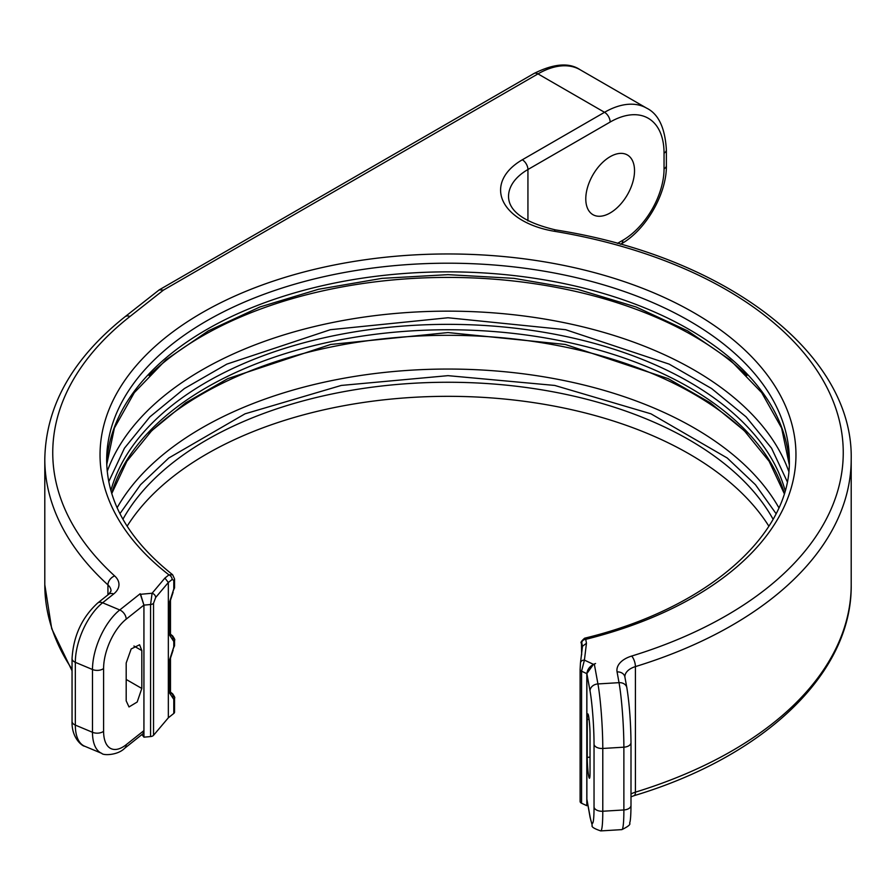 <?xml version="1.0" encoding="UTF-8"?>
<svg xmlns="http://www.w3.org/2000/svg" width="896" height="896" viewBox="0 0 896 896"><rect width="100%" height="100%" fill="white"/><g stroke="black" fill="none" stroke-linecap="round" stroke-linejoin="round"><path stroke-width="1.34" d="M173.79 713.451L173.79 699.384A3.976 2.296 -0 0 0 174.552 698.029L174.552 712.107A3.976 2.296 180 0 1 173.79 713.451L168.336 717.797L153.541 735.302A3.976 2.296 180 0 1 150.584 736.568L143.942 737.173L141.926 734.552M768.88 526.21A341.331 197.064 0 0 0 448 396.323A341.331 197.064 0 0 0 127.12 526.21M587.888 805.224L586.802 805.683L581.571 803.242A3.976 2.296 180 0 1 580.104 801.45A3.976 2.296 180 0 1 580.115 801.293L580.115 669.57M143.909 730.632L126.19 744.71A38.438 18.446 -67.2 0 1 103.6 731.282A7.952 4.592 0 0 1 92.49 732.29A46.39 22.266 -67.2 0 0 101.819 753.402C102.906 755.496 117.6 755.552 124.712 748.238L143.046 733.667L143.909 730.632L143.909 605.08L140.179 593.746L140.594 594.294L152.096 593.242L164.909 578.066L168.336 582.501L168.336 717.797M143.942 737.173L143.942 605.125L140.594 594.294M141.814 650.586L141.814 688.464L137.189 702.016L129.002 706.955L126.19 700.874L126.19 662.995L131.163 648.962L139.586 644.773L141.814 650.586L133.93 646.027M586.88 799.187L590.106 817.41A7.952 6.462 -10.3 0 1 590.027 816.469L586.88 799.187L586.88 673.635L590.027 690.917A38.438 3.282 86.5 0 1 594.037 744.374L594.037 807.15A38.438 3.282 86.5 0 1 590.027 816.469M586.88 673.635C587.406 669.29 589.882 666.086 594.306 664.026L595.549 663.51L593.466 664.35L586.802 673.635L586.802 805.683M173.79 699.384L169.714 693.246L169.714 659.501L173.79 646.89L173.79 641.48L169.714 635.342L169.714 601.597L173.79 588.986L173.79 580.328A3.976 2.296 -0 0 0 174.552 578.973L172.637 574.75C129.002 540.008 107.016 501.85 106.669 460.264A341.331 197.064 0 0 1 448 263.2A341.331 197.064 0 0 1 789.331 460.264C791.336 533.915 708.098 608.429 584.595 638.21L585.738 639.341L586.454 643.283L584.416 660.117L581.571 671.194L586.802 673.635M150.584 736.568L150.584 604.52L152.096 593.242A3.976 2.923 40.2 0 1 155.669 597.498L168.336 582.501L172.166 579.454A3.976 2.632 -128.5 0 0 168.941 574.862A347.962 200.894 180 0 1 262.438 284.917A347.962 200.894 180 0 1 755.877 361.245A347.962 200.894 180 0 1 585.738 639.341A3.976 3.226 169.7 0 0 581.784 642.824L582.456 646.509M172.637 574.75L168.941 574.862L164.909 578.066M586.454 643.283L582.49 646.251L580.474 662.894A3.976 3.237 -173.1 0 0 580.451 663.208L580.115 669.256A3.976 2.296 180 0 0 580.104 669.413L580.104 801.45M173.79 641.48A3.976 2.296 -0 0 0 174.552 640.125C175.19 640.125 174.541 638.714 172.637 635.902L170.643 635.32M174.552 698.029L174.552 698.029C175.19 698.029 174.541 696.618 172.637 693.806L170.643 693.224M172.984 698.152A3.976 3.405 -91.7 0 0 171.36 693.314L170.52 692.653M172.984 649.41L174.552 645.534L174.552 640.125M172.984 640.248A3.976 3.405 -91.7 0 0 171.36 635.41L170.52 634.749M172.984 591.506L174.552 587.63L174.552 578.973M594.306 664.026L597.934 683.939L619.024 682.662L617.075 671.922A27.832 16.072 180 0 1 631.68 656.051A399 230.362 0 0 0 841.064 428.602A399 230.362 0 0 0 554.322 231.269A74.234 42.862 180 0 1 522.312 159.779L604.531 112.302L537.981 73.886L163.486 290.091L159.208 289.878L125.059 316.725C72.509 358.579 45.763 406.067 44.8 459.189A406.952 234.954 0 0 0 107.934 584.886A19.88 11.48 180 0 1 111.026 591.024L108.718 594.25L97.653 603.042C81.928 617.49 73.394 636.014 72.05 658.605L72.05 721.381A7.952 4.592 180 0 0 75.331 725.099A46.39 22.266 112.8 0 0 84.65 746.211C82.746 746.413 71.456 738.506 72.05 721.381M585.782 198.89A34.462 19.902 -60 0 1 600.835 164.203A34.462 19.902 -60 0 1 627.39 154.974A34.462 19.902 -60 0 1 634.525 170.755A34.462 19.902 -60 0 1 619.483 205.43A34.462 19.902 -60 0 1 592.928 214.67A34.462 19.902 -60 0 1 585.782 198.89M590.027 772.632A13.261 1.131 86.5 0 1 589.434 778.254A13.261 1.131 86.5 0 1 588 771.098A13.261 1.131 86.5 0 1 587.25 757.411L587.25 719.522A13.261 1.131 86.5 0 1 587.821 713.91A13.261 1.131 86.5 0 1 589.266 720.966A13.261 1.131 86.5 0 1 590.027 734.754L590.027 772.632M124.712 748.238A7.952 5.253 -128.5 0 0 126.19 744.71M103.6 731.282L103.6 668.506A38.438 18.446 -67.2 0 1 126.19 619.158L143.909 605.08M163.486 290.091L129.976 316.478A399 230.362 0 0 0 114.654 575.938A27.832 16.072 180 0 1 113.658 593.981L102.603 602.773L119.762 609.963A46.39 22.266 -67.2 0 0 92.49 669.514L92.49 732.29L75.331 725.099L75.331 662.323L92.49 669.514A7.952 4.592 0 0 0 103.6 668.506M72.05 669.267A406.952 234.954 180 0 1 44.8 584.741L44.8 459.189M664.048 168.851A7.952 4.592 180 0 0 666.378 165.614L666.378 149.912A7.952 4.592 180 0 1 664.048 153.16L664.048 168.851A58.33 33.678 -60 0 1 622.81 240.285L617.422 243.398M666.378 165.614C666.848 193.794 645.803 230.238 621.163 243.936A7.952 4.592 -120 0 0 622.81 240.285M617.075 671.922A7.952 6.462 -10.3 0 1 624.893 676.984L624.87 676.738A19.88 11.48 180 0 1 635.41 666.602L635.41 792.154A7.952 3.046 -107.1 0 1 634.01 795.693C764.478 756.549 852.354 673.21 851.2 584.741A406.952 234.954 180 0 1 635.41 792.154A19.88 11.48 0 0 0 630.997 793.99M590.027 690.917A7.952 6.462 169.7 0 1 597.934 683.939A46.39 3.965 86.5 0 1 602.784 748.462L623.874 747.186L623.874 809.95A7.952 4.592 0 0 0 630.997 805.392C630.907 815.55 630.448 821.453 629.608 823.088C630.851 824.331 628.264 826.515 621.835 829.629A46.39 3.965 -93.5 0 0 623.874 809.95L602.784 811.238A46.39 3.965 86.5 0 1 600.746 830.906L621.835 829.629M594.037 744.374A7.952 4.592 180 0 0 602.784 748.462L602.784 811.238A7.952 4.592 180 0 1 594.037 807.15M581.571 803.242L581.571 671.194A3.976 2.296 180 0 1 580.104 669.413L580.474 662.894A3.976 3.237 -173.1 0 1 584.416 660.117L593.466 664.35M126.19 619.158A7.952 5.253 51.5 0 0 119.762 609.963L140.179 593.746M581.638 654.73L581.784 642.824M773.08 519.232A341.331 197.064 0 0 0 448 382.256A341.331 197.064 0 0 0 122.92 519.232M173.79 580.328L172.166 579.454M153.541 735.302L153.541 603.266L155.669 597.498M143.942 605.125L150.584 604.52A3.976 2.296 0 0 0 153.541 603.266M789.253 464.554A341.331 197.064 0 0 0 448 271.858A341.331 197.064 0 0 0 106.747 464.554L114.397 428.03L134.31 392.65L166.006 359.789L208.398 330.826L259.885 306.992L318.494 289.274L381.998 278.354L448 274.658L513.99 278.354L577.506 289.274L636.115 307.003L687.602 330.826L729.994 359.789L761.69 392.65L781.603 428.03L789.253 464.598M746.95 375.502A347.962 200.894 0 0 0 149.05 375.502M788.771 471.408A347.962 200.894 0 0 0 448 311.147A347.962 200.894 0 0 0 107.229 471.408M787.237 481.634L771.568 448.213L746.11 416.875L711.626 388.562L669.166 364.123L565.645 329.706L448 317.755L330.355 329.706L226.834 364.123L184.374 388.562L149.89 416.875L124.432 448.213L108.763 481.634M785.12 490.549A341.331 197.064 0 0 0 448 324.352A341.331 197.064 0 0 0 110.88 490.549M784.336 493.226A341.331 197.064 0 0 0 448 329.762A341.331 197.064 0 0 0 111.664 493.226M746.95 433.406A347.962 200.894 0 0 0 149.05 433.406M117.13 507.763A347.962 200.894 180 0 1 448 369.051A347.962 200.894 180 0 1 778.87 507.763M776.059 513.654L755.451 484.714L727.227 458.002L650.955 413.818L554.725 385.437L448 375.659L341.275 385.437L245.045 413.818L168.773 458.002L140.549 484.714L119.941 513.654M169.714 693.246A3.976 2.296 0 0 0 170.475 691.902L170.475 658.157L173.107 650.205M169.714 659.501A3.976 2.296 -0 0 0 170.475 658.157M173.79 646.89A3.976 2.296 0 0 0 174.552 645.534M169.714 635.342A3.976 2.296 0 0 0 170.475 633.998L170.475 600.253L173.107 592.301M169.714 601.597A3.976 2.296 -0 0 0 170.475 600.253M173.79 588.986A3.976 2.296 0 0 0 174.552 587.63M97.653 603.042A7.952 5.253 -128.5 0 1 102.603 602.773A46.39 22.266 112.8 0 0 75.331 662.323A7.952 4.592 180 0 1 72.05 658.605M141.814 688.464L126.19 679.448M107.934 594.866L107.934 584.886A7.952 5.488 132.4 0 1 114.654 575.938M129.976 316.478A7.952 5.242 -128.2 0 0 125.059 316.725M113.658 593.981A7.952 5.253 -128.5 0 0 108.718 594.25M534.005 73.483C553.75 63.605 569.106 62.339 580.07 69.709A84.168 48.597 120 0 0 537.981 73.886A7.952 4.592 -120 0 0 534.005 73.483L159.208 289.878M527.934 220.909L527.934 169.512L610.154 122.046A7.952 4.592 60 0 0 604.531 112.302A84.168 48.597 -60 0 1 646.621 108.136L580.07 69.709M610.154 122.046A76.216 44.005 -60 0 1 664.048 153.16M554.322 231.269A7.952 1.792 -80.6 0 1 555.621 229.925C524.507 222.522 508.805 211.411 508.525 196.571A66.282 38.27 180 0 1 527.934 169.512A7.952 4.592 60 0 0 522.312 159.779M631.68 656.051A7.952 3.046 72.9 0 1 635.41 666.602A406.952 234.954 0 0 0 851.2 459.189C853.44 353.147 725.491 256.491 555.621 229.925M590.027 757.098L587.25 757.411M630.997 805.392L630.997 742.616A7.952 4.592 0 0 1 623.874 747.186A46.39 3.965 -93.5 0 0 619.024 682.662A7.952 6.462 -10.3 0 1 626.853 687.725L624.893 676.984M589.086 719.32L587.25 719.522M101.819 753.402L84.65 746.211M72.05 670.813L51.699 628.645L44.8 584.741M621.163 243.936L620.57 244.272M634.01 795.693L630.997 796.824M590.106 817.41L592.222 825.317C591.158 826.762 594.003 828.621 600.746 830.906M581.638 654.886L581.47 643.16C580.283 642.824 581.325 641.178 584.595 638.21M172.637 635.902L170.475 634.2M784.235 493.55L769.126 461.272L744.274 430.685L710.304 402.819L668.237 378.638L565.264 344.456L448 332.562L330.736 344.456L227.763 378.638L185.696 402.819L151.738 430.685L126.874 461.272L111.765 493.55M172.637 693.806L170.475 692.104M170.475 693.123L170.475 691.902M170.475 635.219L170.475 633.998M666.378 149.912C665.078 127.882 658.482 113.949 646.621 108.136M851.2 584.741L851.2 459.189M630.997 742.616C630.773 721.862 629.384 703.573 626.853 687.725"/></g></svg>
